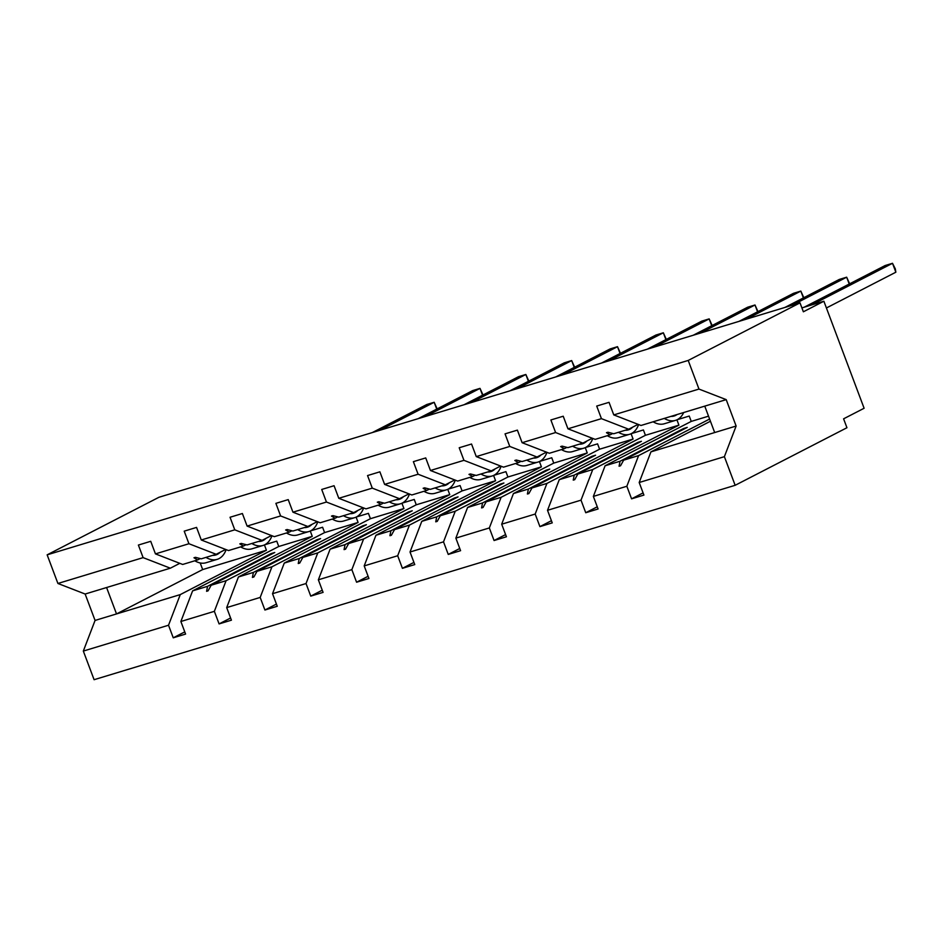 <?xml version="1.0" encoding="UTF-8"?>
<svg xmlns="http://www.w3.org/2000/svg" width="943" height="943" viewBox="0 0 943 943"><rect width="100%" height="100%" fill="white"/><g stroke="black" fill="none" stroke-linecap="round" stroke-linejoin="round"><path stroke-width="1.41" d="M264.429 544.924L266.421 550.229L180.266 594.597L168.526 625.233L83.326 651.071L94.088 679.703L735.151 485.303L846.944 427.733L843.596 418.822L864.106 408.26L823.876 301.23L803.365 311.791L800.018 302.868L158.954 497.267L47.15 554.838L57.912 583.469L143.112 557.631L138.385 545.054L150.727 541.306L155.454 553.883L188.942 543.734L184.215 531.157L196.557 527.408L201.283 539.985L228.512 550.559L243.459 546.032L239.817 543.875L241.278 543.427L247.066 544.936L262.013 540.398L234.772 529.836L201.283 539.985M709.607 419.046L638.588 455.61L623.653 460.149L620.541 465.771L619.08 466.219L620.046 461.245L605.1 465.771L593.359 496.407L598.086 508.984L585.744 512.733L581.018 500.155L592.758 469.52L577.811 474.046L574.711 479.681L573.25 480.117L574.204 475.142L559.27 479.669L547.518 510.304L552.244 522.882L539.915 526.63L535.188 514.053L546.928 483.417L531.982 487.944L528.882 493.578L527.408 494.014L528.375 489.04L513.428 493.566L501.688 524.202L506.415 536.779L494.073 540.528L489.346 527.95L501.098 497.315L486.152 501.841L483.052 507.475L481.578 507.912L482.545 502.937L467.598 507.464L455.858 538.111L460.585 550.677L448.243 554.425L443.516 541.848L455.257 511.212L440.322 515.738L437.222 521.373L435.749 521.821L436.715 516.835L421.769 521.361L410.028 552.009L414.755 564.586L402.413 568.323L397.687 555.745L409.427 525.11L394.492 529.636L391.38 535.27L389.919 535.718L390.885 530.732L375.939 535.259L364.198 565.906L368.925 578.483L356.584 582.22L351.857 569.643L363.597 539.007L348.651 543.533L345.551 549.168L344.077 549.616L345.044 544.63L330.109 549.168L318.357 579.804L323.084 592.381L310.754 596.117L306.027 583.54L317.767 552.904L302.821 557.431L299.721 563.065L298.247 563.513L299.214 558.527L284.267 563.065L272.527 593.701L277.254 606.278L264.912 610.015L260.185 597.438L271.938 566.802L256.991 571.328L253.891 576.963L252.418 577.411L253.384 572.425L238.438 576.963L226.697 607.598L231.424 620.176L219.082 623.912L214.356 611.335L226.096 580.699L211.161 585.238L208.049 590.86L206.588 591.308L207.554 586.322L192.608 590.86L180.867 621.496L185.594 634.073L173.253 637.81L168.526 625.233M643.091 492.894L631.574 498.835L626.847 486.258L638.588 455.61M735.151 485.303L724.389 456.671L736.129 426.036L726.204 399.632L641.004 425.47L613.775 414.908L609.048 402.331L596.707 406.068L601.434 418.645L567.945 428.806L595.174 439.367L610.121 434.841L606.467 432.684L607.94 432.236L613.728 433.745L628.663 429.218L601.434 418.645M628.663 429.218L638.116 424.35M676.921 419.835L678.913 425.152L592.758 469.52M597.261 506.804L585.744 512.733M567.945 428.806L563.219 416.228L550.877 419.965L555.604 432.542L522.116 442.703L549.345 453.265L564.279 448.738L560.637 446.581L562.111 446.133L567.898 447.642L582.833 443.116L555.604 432.542M582.833 443.116L592.287 438.247M631.091 433.733L633.083 439.049L546.928 483.417M551.431 520.701L539.915 526.63M522.116 442.703L517.389 430.126L505.047 433.863L509.774 446.44L476.274 456.601L503.515 467.162L518.45 462.636L514.807 460.479L516.281 460.043L522.057 461.54L537.003 457.013L509.774 446.44M537.003 457.013L546.445 452.145M585.249 447.63L587.253 452.946L501.098 497.315M505.589 534.598L494.073 540.528M476.274 456.601L471.547 444.023L459.206 447.76L463.944 460.337L430.444 470.498L457.673 481.071L472.62 476.533L468.977 474.376L470.439 473.94L476.227 475.437L491.173 470.911L463.944 460.337M491.173 470.911L500.615 466.042M539.42 461.528L541.423 466.844L455.257 511.212M459.76 548.496L448.243 554.425M430.444 470.498L425.717 457.921L413.376 461.657L418.103 474.235L384.614 484.396L411.843 494.969L426.79 490.431L423.148 488.274L424.609 487.837L430.397 489.334L445.344 484.808L418.103 474.235M445.344 484.808L454.785 479.94M493.59 475.425L495.582 480.741L409.427 525.11M413.93 562.393L402.413 568.323M384.614 484.396L379.888 471.818L367.546 475.567L372.273 488.132L338.785 498.293L366.014 508.866L380.96 504.328L377.306 502.183L378.78 501.735L384.567 503.232L399.502 498.706L372.273 488.132M399.502 498.706L408.956 493.837M447.76 489.323L449.752 494.639L363.597 539.007M368.1 576.291L356.584 582.22M338.785 498.293L334.058 485.716L321.716 489.464L326.443 502.041L292.955 512.19L320.184 522.764L335.119 518.226L331.476 516.08L332.95 515.632L338.726 517.141L353.672 512.603L326.443 502.041M353.672 512.603L363.126 507.735M401.918 503.22L403.922 508.536L317.767 552.904M322.27 590.188L310.754 596.117M292.955 512.19L288.216 499.613L275.886 503.362L280.613 515.939L247.113 526.088L274.354 536.661L289.289 532.123L285.646 529.978L287.12 529.53L292.896 531.039L307.842 526.5L280.613 515.939M307.842 526.5L317.284 521.644M356.089 517.118L358.092 522.434L271.938 566.802M276.429 604.086L264.912 610.015M247.113 526.088L242.386 513.511L230.045 517.259L234.772 529.836M262.013 540.398L271.454 535.541M310.259 531.015L312.263 536.331L226.096 580.699M230.599 617.983L219.082 623.912M225.625 549.439L216.183 554.295L188.942 543.734M184.769 631.881L173.253 637.81M179.795 563.336L170.341 568.193L143.112 557.631M823.876 301.23L801.904 307.889M724.389 456.671L639.189 482.51L643.916 495.087L631.574 498.835M639.189 482.51L650.929 451.874L710.433 421.238M677.145 419.729L689.239 416.052L691.254 421.403L605.1 465.771M631.315 433.627L643.409 429.949L645.425 435.301L559.27 479.669M585.485 447.524L597.579 443.858L599.595 449.21L513.428 493.566M539.655 461.422L551.749 457.756L553.753 463.107L467.598 507.464M493.814 475.319L505.919 471.653L507.923 477.005L421.769 521.361M447.984 489.217L460.078 485.551L462.094 490.902L375.939 535.259M402.154 503.114L414.248 499.448L416.264 504.8L330.109 549.168M356.324 517.012L368.418 513.346L370.434 518.697L284.267 563.065M310.495 530.909L322.589 527.243L324.592 532.595L238.438 576.963M626.847 486.258L593.359 496.407M581.018 500.155L547.518 510.304M535.188 514.053L501.688 524.202M489.346 527.95L455.858 538.111M443.516 541.848L410.028 552.009M397.687 555.745L364.198 565.906M351.857 569.643L318.357 579.804M306.027 583.54L272.527 593.701M260.185 597.438L226.697 607.598M214.356 611.335L180.867 621.496M726.204 399.632L698.975 389.07L613.775 414.908M698.975 389.07L688.213 360.438L47.15 554.838M612.738 433.485L610.121 434.841M623.653 460.149L687.235 427.403L683.628 428.499L620.046 461.245M691.254 421.403L708.535 416.169M566.908 447.383L564.279 448.738M577.811 474.046L641.405 441.3L637.798 442.397L574.204 475.142M645.425 435.301L678.913 425.152M521.078 461.292L518.45 462.636M531.982 487.944L595.575 455.198L591.968 456.294L528.375 489.04M599.595 449.21L633.083 439.049M475.248 475.189L472.62 476.533M486.152 501.841L549.745 469.095L546.138 470.192L482.545 502.937M553.753 463.107L587.253 452.946M429.407 489.087L426.79 490.431M440.322 515.738L503.916 482.993L500.309 484.089L436.715 516.835M507.923 477.005L541.423 466.844M383.577 502.984L380.96 504.328M394.492 529.636L458.074 496.89L454.467 497.987L390.885 530.732M462.094 490.902L495.582 480.741M337.747 516.882L335.119 518.226M348.651 543.533L412.244 510.788L408.637 511.884L345.044 544.63M416.264 504.8L449.752 494.639M291.917 530.779L289.289 532.123M302.821 557.431L366.414 524.685L362.807 525.781L299.214 558.527M370.434 518.697L403.922 508.536M246.076 544.677L243.459 546.032M256.991 571.328L320.585 538.583L316.978 539.679L253.384 572.425M324.592 532.595L358.092 522.434M216.183 554.295L201.236 558.834L195.449 557.325L193.975 557.773L197.629 559.93L182.683 564.456L155.454 553.883M200.246 558.574L197.629 559.93M211.161 585.238L274.755 552.492L271.148 553.576L207.554 586.322M264.653 544.806L276.759 541.141L278.763 546.492L312.263 536.331M278.763 546.492L192.608 590.86M180.266 594.597L95.066 620.435L85.141 594.031L57.912 583.469M83.326 651.071L95.066 620.435M170.341 568.193L85.141 594.031M200.187 562.959L202.674 569.572L266.421 550.229M202.674 569.572L116.519 613.928L106.594 587.536M688.213 360.438L800.018 302.868M704.763 406.138L714.688 432.542L650.929 451.874M736.129 426.036L714.688 432.542M208.297 590.424L206.588 591.308M254.127 576.527L252.418 577.411M299.957 562.629L298.247 563.513M345.786 548.732L344.077 549.616M391.628 534.834L389.919 535.718M437.458 520.937L435.749 521.821M483.287 507.039L481.578 507.912M529.117 493.142L527.408 494.014M574.947 479.244L573.25 480.117M620.789 465.347L619.08 466.219M436.739 409.109L434.169 402.284L379.711 430.326M437.151 408.885L434.169 402.284L426.825 404.5L372.367 432.542M226.131 549.639A30.612 18.271 -106.9 0 1 217.161 559.364A30.612 18.271 -106.9 0 1 205.987 557.396M217.161 559.364L205.998 562.747A30.612 18.271 -106.9 0 1 194.824 560.779M220.155 552.244A26.015 15.524 -106.9 0 1 215.829 554.967A26.015 15.524 -106.9 0 1 212.658 555.368M482.568 395.211L480.011 388.375L425.552 416.417M482.993 394.987L480.011 388.375L472.667 390.602L418.209 418.645M271.973 535.73A30.612 18.271 -106.9 0 1 262.991 545.467A30.612 18.271 -106.9 0 1 251.816 543.486M262.991 545.467L251.828 548.85A30.612 18.271 -106.9 0 1 240.654 546.881M265.997 538.347A26.015 15.524 -106.9 0 1 261.659 541.07A26.015 15.524 -106.9 0 1 258.488 541.471M528.41 381.302L525.84 374.477L471.382 402.52M528.823 381.09L525.84 374.477L518.497 376.705L464.039 404.747M317.803 521.833A30.612 18.271 -106.9 0 1 308.832 531.569A30.612 18.271 -106.9 0 1 297.646 529.589M308.832 531.569L297.658 534.952A30.612 18.271 -106.9 0 1 286.483 532.984M311.827 524.449A26.015 15.524 -106.9 0 1 307.501 527.172A26.015 15.524 -106.9 0 1 304.318 527.573M574.24 367.405L571.67 360.58L517.212 388.622M574.652 367.192L571.67 360.58L564.327 362.807L509.868 390.85M363.633 507.935A30.612 18.271 -106.9 0 1 354.662 517.672A30.612 18.271 -106.9 0 1 343.476 515.691M354.662 517.672L343.5 521.055A30.612 18.271 -106.9 0 1 332.313 519.086M357.656 510.552A26.015 15.524 -106.9 0 1 353.33 513.275A26.015 15.524 -106.9 0 1 350.159 513.676M620.07 353.507L617.5 346.682L563.042 374.725M620.482 353.295L617.5 346.682L610.156 348.91L555.698 376.952M409.462 494.038A30.612 18.271 -106.9 0 1 400.492 503.774A30.612 18.271 -106.9 0 1 389.318 501.794M400.492 503.774L389.329 507.157A30.612 18.271 -106.9 0 1 378.155 505.177M403.486 496.655A26.015 15.524 -106.9 0 1 399.16 499.377A26.015 15.524 -106.9 0 1 395.989 499.778M665.899 339.61L663.342 332.785L608.883 360.827M666.312 339.397L663.342 332.785L655.986 335.013L601.528 363.055M455.292 480.14A30.612 18.271 -106.9 0 1 446.322 489.877A30.612 18.271 -106.9 0 1 435.147 487.896M446.322 489.877L435.159 493.26A30.612 18.271 -106.9 0 1 423.985 491.279M449.316 482.757A26.015 15.524 -106.9 0 1 444.99 485.48A26.015 15.524 -106.9 0 1 441.819 485.881M711.729 325.712L709.171 318.887L654.713 346.93M712.154 325.5L709.171 318.887L701.828 321.115L647.37 349.158M501.134 466.243A30.612 18.271 -106.9 0 1 492.152 475.979A30.612 18.271 -106.9 0 1 480.977 473.999M492.152 475.979L480.989 479.362A30.612 18.271 -106.9 0 1 469.814 477.382M495.158 468.86A26.015 15.524 -106.9 0 1 490.82 471.583A26.015 15.524 -106.9 0 1 487.649 471.971M757.571 311.815L755.001 304.99L700.543 333.032M757.983 311.603L755.001 304.99L747.658 307.218L693.199 335.26M546.964 452.345A30.612 18.271 -106.9 0 1 537.993 462.07A30.612 18.271 -106.9 0 1 526.807 460.101M537.993 462.07L526.819 465.465A30.612 18.271 -106.9 0 1 515.644 463.484M540.987 454.962A26.015 15.524 -106.9 0 1 536.661 457.685A26.015 15.524 -106.9 0 1 533.479 458.074M803.401 297.917L800.831 291.092L746.373 319.135M803.813 297.705L800.831 291.092L793.487 293.32L739.029 321.363M592.793 438.448A30.612 18.271 -106.9 0 1 583.823 448.173A30.612 18.271 -106.9 0 1 572.649 446.204M583.823 448.173L572.66 451.567A30.612 18.271 -106.9 0 1 561.474 449.587M586.817 441.065A26.015 15.524 -106.9 0 1 582.491 443.788A26.015 15.524 -106.9 0 1 579.32 444.177M849.23 284.02L846.661 277.195L792.203 305.237M849.643 283.808L846.661 277.195L839.317 279.423L784.859 307.465M638.623 424.55A30.612 18.271 -106.9 0 1 629.653 434.275A30.612 18.271 -106.9 0 1 618.478 432.307M629.653 434.275L618.49 437.67A30.612 18.271 -106.9 0 1 607.316 435.69M632.647 427.167A26.015 15.524 -106.9 0 1 628.321 429.89A26.015 15.524 -106.9 0 1 625.15 430.279M895.85 272.209L892.502 263.297L895.308 268.838L895.85 272.209L826.41 307.972M804.273 307.17L885.147 265.525L892.502 263.297L811.617 304.943M683.687 412.527A30.612 18.271 -106.9 0 1 675.483 420.378A30.612 18.271 -106.9 0 1 664.308 418.409M675.483 420.378L664.32 423.761A30.612 18.271 -106.9 0 1 653.145 421.792M677.015 414.555A26.015 15.524 -106.9 0 1 674.151 415.993A26.015 15.524 -106.9 0 1 670.98 416.382"/></g></svg>
